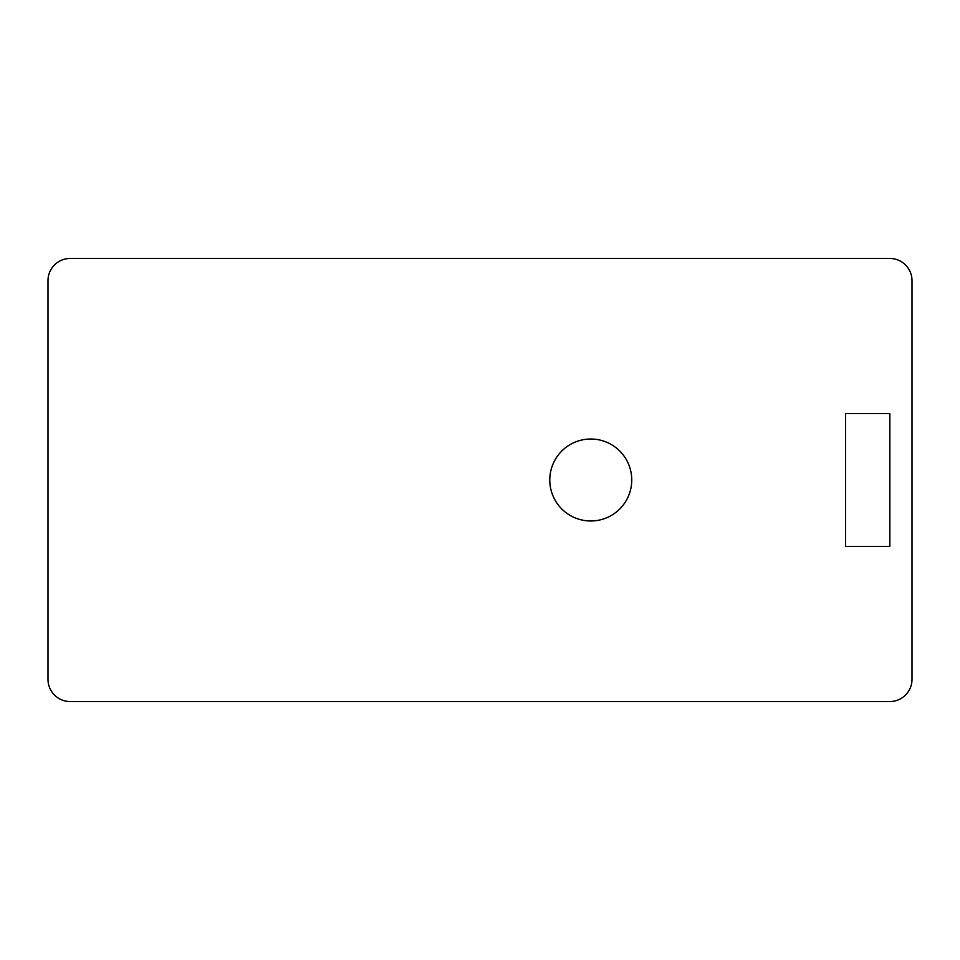<?xml version="1.0" encoding="UTF-8"?>
<svg xmlns="http://www.w3.org/2000/svg" width="960" height="960" viewBox="0 0 960 960"><rect width="100%" height="100%" fill="white"/><g stroke="black" fill="none" stroke-linecap="round" stroke-linejoin="round"><path stroke-width="1.44" d="M70.152 701.544L889.848 701.544A22.152 22.152 0 0 0 912 679.38L912 280.62A22.152 22.152 0 0 0 889.848 258.456L70.152 258.456A22.152 22.152 0 0 0 48 280.62L48 679.38A22.152 22.152 0 0 0 70.152 701.544M631.752 480A40.98 40.98 0 0 0 590.772 439.02A40.98 40.98 0 0 0 549.78 480A40.98 40.98 0 0 0 590.772 520.98A40.98 40.98 0 0 0 631.752 480M845.544 413.544L845.544 546.456L889.848 546.456L889.848 413.544L845.544 413.544"/></g></svg>
